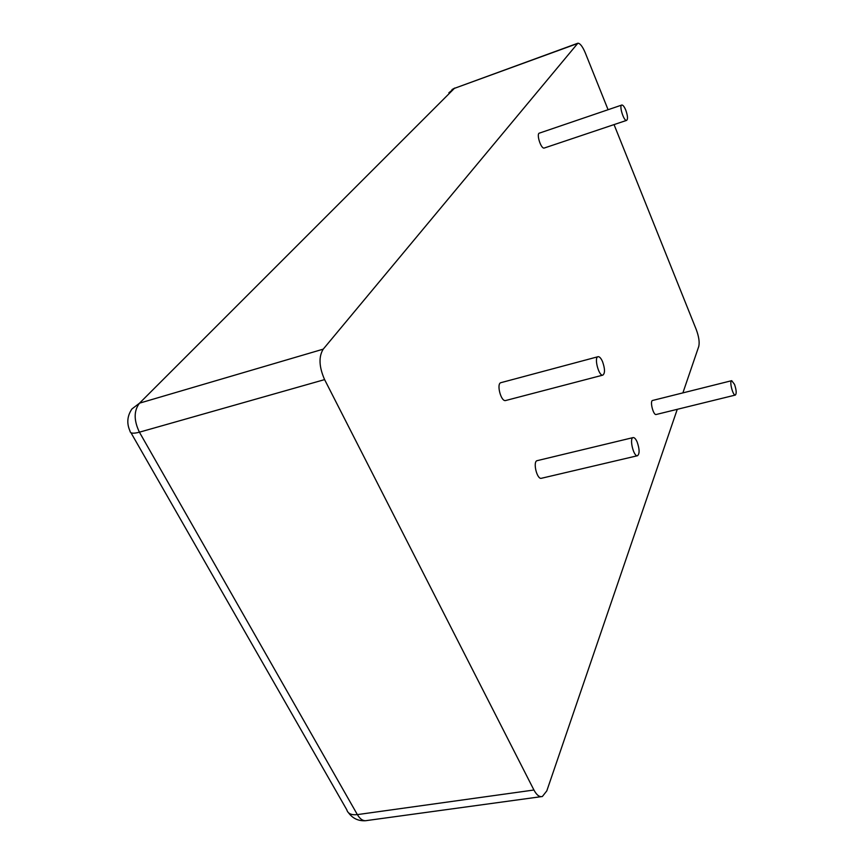 <?xml version="1.0" encoding="UTF-8"?>
<svg xmlns="http://www.w3.org/2000/svg" width="864" height="864" viewBox="0 0 864 864"><rect width="100%" height="100%" fill="white"/><g stroke="black" fill="none" stroke-linecap="round" stroke-linejoin="round"><path stroke-width="1.3" d="M677.268 409.32L546.804 790.884L542.365 796.5C539.438 797.234 536.63 795.074 533.93 790.009L324.605 379.609C319.01 366.876 318.546 356.724 323.222 349.153L577.886 43.2C580.144 43.34 582.595 46.537 585.241 52.769L608.083 109.717M614.045 124.6L696.33 329.735C698.879 336.722 699.7 342.284 698.771 346.421L682.884 392.882M602.5 361.53C605.027 368.69 605.156 373.216 602.867 375.116C598.784 376.477 593.773 357.091 598.093 356.692C599.53 356.584 600.988 358.193 602.5 361.53M602.867 375.116L505.645 400.529C500.947 402.052 496.13 383.227 501.055 382.633L597.974 356.724M637.124 441.936C639.608 449.086 639.749 453.676 637.535 455.717C633.679 457.142 629.057 438.059 633.139 437.584C634.424 437.443 635.753 438.89 637.124 441.936M637.535 455.717L541.415 478.278C536.954 479.822 532.559 461.279 537.224 460.642L633.139 437.584M625.806 110.225C627.772 115.906 628.031 119.297 626.562 120.398C623.678 121.198 618.786 105.008 621.896 105.008C623.084 105.084 624.391 106.823 625.806 110.225M544.45 147.96L544.18 148.057C540.853 149.018 535.993 133.261 539.557 133.067L621.648 105.095M734.519 384.372C736.409 390.031 736.69 393.595 735.361 395.053C732.92 395.993 729.086 380.884 731.7 380.678L734.519 384.372M735.361 395.053L656.154 414.504C653.303 415.541 649.609 400.766 652.633 400.453L731.7 380.678M323.222 349.153L139.525 403.164L454.378 88.376L577.4 43.384M577.012 43.718L454.378 88.376L448.88 92.772M533.93 790.009L357.361 814.612L139.417 432.184C133.272 433.825 130.14 433.447 130.021 431.071C126.544 423.403 127.181 416.038 131.911 408.974L139.525 403.164C133.769 410.67 133.726 420.347 139.417 432.184L324.605 379.609M541.102 796.673L366.822 820.541C363.355 821.329 360.202 819.353 357.361 814.612C351.41 815.27 347.89 813.661 346.799 809.806L130.972 432.724M454.842 88.009L451.991 89.586M348.505 812.776C352.706 818.424 358.268 821.07 365.202 820.735M626.562 120.398L544.18 148.057"/></g></svg>
